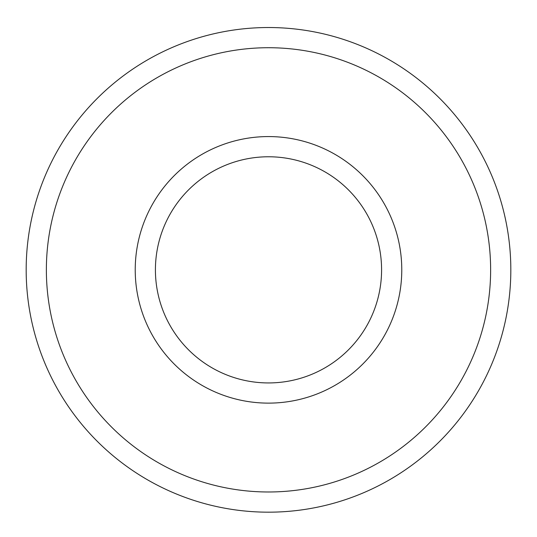 <?xml version="1.0" encoding="UTF-8"?>
<svg xmlns="http://www.w3.org/2000/svg" width="537" height="537" viewBox="0 0 537 537"><rect width="100%" height="100%" fill="white"/><g stroke="black" fill="none" stroke-linecap="round" stroke-linejoin="round"><path stroke-width="0.81" d="M268.5 156.77A113.085 113.085 0 0 1 366.435 326.395A113.085 113.085 0 0 1 170.565 326.395A113.085 113.085 0 0 1 268.5 156.77A113.085 113.085 0 0 1 366.435 326.395A113.085 113.085 0 0 1 170.565 326.395A113.085 113.085 0 0 1 268.5 156.77A113.085 113.085 0 0 1 366.435 326.395A113.085 113.085 0 0 1 170.565 326.395A113.085 113.085 0 0 1 268.5 156.77A113.085 113.085 0 0 1 366.435 326.395A113.085 113.085 0 0 1 170.565 326.395A113.085 113.085 0 0 1 268.5 156.77M268.5 27.528A242.328 242.328 0 0 1 478.36 391.017A242.328 242.328 0 0 1 58.64 391.017A242.328 242.328 0 0 1 268.5 27.528A242.328 242.328 0 0 1 478.36 391.017A242.328 242.328 0 0 1 58.64 391.017A242.328 242.328 0 0 1 268.5 27.528M268.5 136.573A133.283 133.283 0 0 1 383.921 336.491A133.283 133.283 0 0 1 153.079 336.491A133.283 133.283 0 0 1 268.5 136.573M268.5 47.719A222.137 222.137 0 0 1 460.874 380.921A222.137 222.137 0 0 1 76.126 380.921A222.137 222.137 0 0 1 268.5 47.719"/></g></svg>
